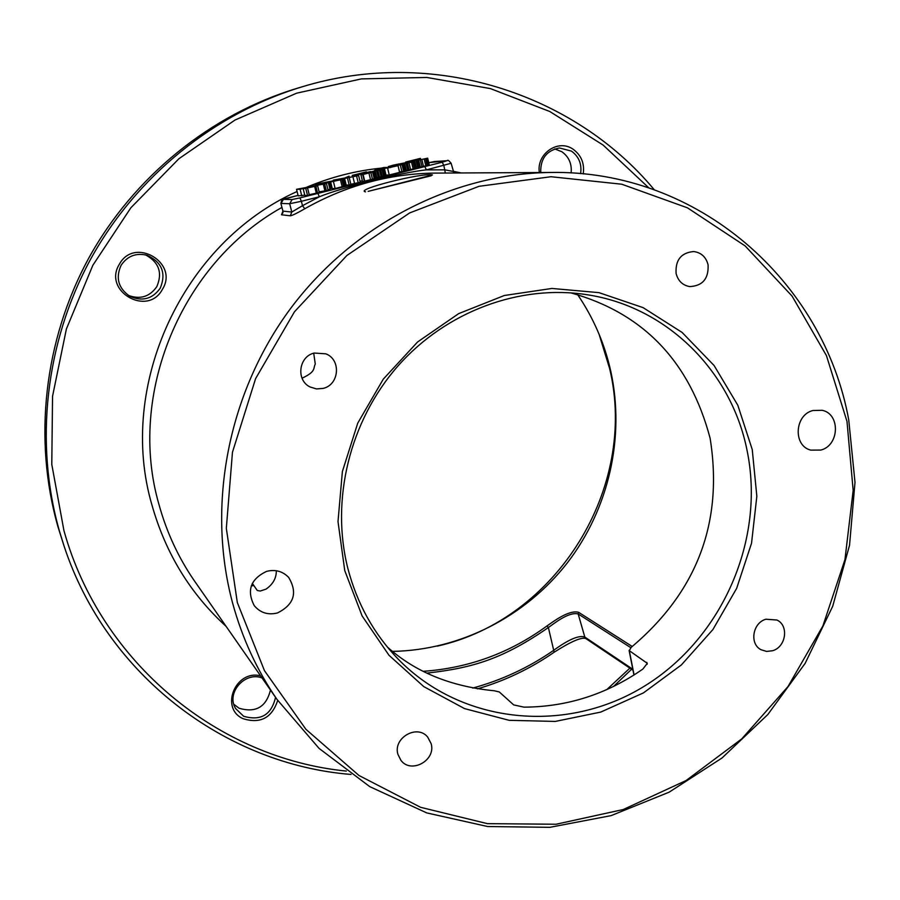 <?xml version="1.0" encoding="UTF-8"?>
<svg xmlns="http://www.w3.org/2000/svg" width="900" height="900" viewBox="0 0 900 900"><rect width="100%" height="100%" fill="white"/><g stroke="black" fill="none" stroke-linecap="round" stroke-linejoin="round"><path stroke-width="1.35" d="M351.022 774.45C225.405 764.438 106.448 675.09 64.035 545.951L59.422 531.113C34.335 442.744 45.281 342.641 90.551 259.324C136.271 176.254 214.504 113.209 302.186 86.794C432.18 47.07 573.727 92.846 654.278 189.765M64.035 545.951L57.915 526.624C33.142 439.38 43.943 340.627 88.594 258.435C133.695 176.49 210.881 114.278 297.45 88.211L302.186 86.794M631.564 669.285L613.553 686.441M648.821 187.875L603.158 145.091L549.788 111.51L490.354 88.582L426.814 77.456L361.418 78.896L296.629 93.184L234.956 120.06L178.942 158.704L130.894 207.743L92.858 265.264L66.398 328.973L52.549 396.259L51.784 464.389L63.945 530.651C100.98 663.604 219.308 758.61 346.331 771.075M606.825 689.58L629.865 668.149M119.374 264.24C102.431 291.082 147.69 317.183 162.382 289.384C179.336 262.912 134.415 236.284 119.374 264.24M583.234 173.903C584.663 163.485 581.31 155.284 573.176 149.287C558.349 138.532 536.254 153.641 539.347 172.53M260.561 675.821C235.575 669.476 219.679 708.064 242.899 718.627C260.314 724.061 271.912 717.998 277.695 700.425M232.549 602.865C206.415 505.541 227.993 392.985 290.486 308.621C353.295 224.482 452.801 173.632 550.283 172.474C698.096 169.493 823.714 281.464 848.734 419.873L855 482.377L849.544 545.231L832.714 606.251L805.151 663.345L767.835 714.521L722.002 758.002L669.173 792.158L611.123 815.625L549.866 827.325L487.631 826.526L426.769 812.914L369.754 786.634L319.05 748.384L276.986 699.401C256.972 670.264 242.156 638.089 232.549 602.865M282.634 213.019L281.531 214.785L290.34 215.797C292.387 215.482 297.202 213.143 304.785 208.755L302.49 205.695L319.365 196.774C341.19 187.639 403.774 171.968 426.397 169.875L444.87 169.841L453.037 171.405M365.49 191.835C353.824 189.697 423.09 172.271 432.461 174.949L368.19 191.362M577.688 294.716C593.572 318.139 604.62 343.688 610.808 371.363C625.219 437.445 608.681 509.175 567.236 562.995C525.488 616.545 460.181 650.194 392.625 651.386M820.834 450.067C839.498 445.489 840.577 413.854 822.105 410.287L812.891 410.524C794.509 414.934 792.923 445.882 810.776 450.124L820.834 450.067M708.075 264.78C706.016 257.006 701.235 252.585 693.72 251.539C681.154 252.686 675.27 259.999 676.102 273.488C678.071 280.946 682.616 285.311 689.726 286.594C702.664 285.907 708.773 278.64 708.075 264.78M570.78 292.849C643.342 313.054 689.783 361.53 710.123 438.277C723.499 522.135 697.185 591.829 631.215 647.325L629.303 650.666L647.303 663.334L642.881 669.049C606.78 694.226 567.146 706.928 523.991 707.153L513.675 704.903L499.309 691.965L494.303 690.773C450.731 686.543 415.069 671.94 387.326 646.976M237.319 602.528L264.476 670.691L305.899 729.293L358.976 775.485L420.593 807.311L487.429 823.658L556.076 824.242L623.306 809.505L686.092 780.525L741.758 738.877L787.995 686.565L822.893 625.939L844.954 559.609L853.166 490.433L846.99 421.391L826.425 355.567L792.067 296.077L745.133 245.925L687.51 207.855L621.765 184.219L551.048 176.726L479.025 186.311L409.646 212.929L346.905 255.465L294.502 311.738L255.6 378.619L232.459 452.25L226.328 528.345L237.319 602.528M344.756 570.6L338.006 521.584L342.382 471.521L357.739 423.146L383.276 379.159L417.577 341.978L458.685 313.616L504.304 295.504L551.914 288.45L598.984 292.646L643.084 307.631L682.065 332.404L714.116 365.546L737.82 405.259L752.242 449.539L756.844 496.26L751.534 543.24L736.661 588.341L712.913 629.539L681.367 664.942L643.421 692.91L600.75 712.08L555.278 721.429L509.13 720.315L464.546 708.604L423.776 686.621L388.98 655.256L362.115 615.938L344.756 570.6M277.537 612.934C294.086 604.575 297.799 592.74 288.675 577.429C282.634 571.207 275.254 569.194 266.535 571.387C250.639 579.026 246.521 590.411 254.183 605.554C260.257 612.832 268.043 615.285 277.537 612.934M323.168 388.395C339.379 384.772 341.348 359.55 325.8 353.824L314.213 353.048C298.665 356.479 295.796 380.239 310.072 386.966L316.474 388.935L323.168 388.395M765.911 619.222C752.614 622.789 749.261 643.916 761.04 649.721L766.609 651.431L772.56 650.734C786.038 647.066 789.131 625.523 776.936 620.021L765.911 619.222M431.134 743.648L427.691 737.089C417.206 723.893 392.827 737.933 397.912 754.324L400.86 760.252C411.007 774.281 436.252 760.365 431.134 743.648M632.812 669.262L584.82 637.076C579.049 634.972 568.586 639.439 553.433 650.498C528.615 667.631 501.716 680.153 472.748 688.072M554.141 652.23L548.381 627.536C553.646 623.846 568.913 611.449 578.171 613.957L630.799 647.674M252.338 583.369L257.276 590.479L260.246 591.041L266.029 589.129C272.981 584.291 276.412 578.16 276.311 570.735M423.473 671.299C468.877 668.048 510.064 652.916 547.043 625.905C552.589 622.136 568.8 609.548 578.621 612.315L632.25 646.504M547.043 625.905L548.381 627.536C503.37 658.586 473.501 667.913 427.084 673.087M347.906 568.62C357.154 603.788 373.905 633.949 398.16 659.115C462.218 724.961 567.202 734.175 644.805 685.913C722.644 637.875 765.585 539.19 747 450.101C731.363 371.498 667.192 306.799 587.149 294.739C520.065 284.153 446.366 311.152 397.924 366.019C349.639 420.998 330.39 499.995 347.906 568.62M302.782 377.854C316.44 371.284 312.952 368.28 315.281 364.072L313.706 353.194M253.237 585.641L251.28 585.889M599.074 334.215L609.637 368.595C638.269 487.598 556.774 619.56 437.299 646.121M128.329 295.38C140.175 299.711 149.67 296.798 156.814 286.65C162.709 272.779 158.929 262.17 145.474 254.846M571.106 172.958C572.017 163.946 568.957 156.893 561.915 151.774L554.783 148.916M233.831 704.284L239.062 708.232C255.746 713.115 266.209 707.051 270.472 690.053M121.106 265.286C115.425 277.909 118.316 288.236 129.791 296.269C142.256 301.748 152.415 299.048 160.256 288.169C166.365 273.206 161.977 262.249 147.116 255.285C136.08 252.653 127.418 255.982 121.106 265.286M580.613 173.655C581.974 164.126 578.936 156.611 571.477 151.121L559.462 147.971C546.604 150.469 540.36 158.659 540.731 172.53M262.024 677.914C244.732 671.299 225.877 693.113 235.597 708.536L243.641 716.265C260.82 721.181 271.451 714.87 275.546 697.331M280.879 203.434L282.949 211.118L291.791 212.04L302.49 205.695L301.376 201.285L319.365 196.774L317.88 193.399L424.789 166.579L426.397 169.875L451.136 163.271C448.909 160.56 447.66 159.671 447.424 160.639L428.749 162.675L434.993 161.449M314.719 185.906L296.527 189.304L298.181 195.874L304.785 195.143M329.873 188.854L332.19 188.224M360.022 181.305L362.351 180.72M416.093 166.86L417.555 166.77M309.229 194.715L319.309 192.51L317.644 185.805L303.199 188.786L317.644 185.805M303.199 188.786L304.864 195.446L307.53 195.458L309.296 195.019L307.631 188.314M319.151 191.869L328.118 190.294L326.452 183.6L325.012 183.645L328.309 182.509L317.228 185.276L326.452 183.6M328.005 189.844L329.951 189.146L328.309 182.509M330.637 181.924L332.28 188.572L335.149 188.539L345.859 185.692L344.194 178.954L330.637 181.924L344.216 179.021M350.854 184.286L360.248 182.239L358.616 175.567L344.576 178.447L358.616 175.567M344.576 178.447L346.207 185.074L349.178 185.018L350.921 184.579L349.29 177.896M360.945 174.982L362.576 181.654L374.197 178.74L372.577 172.08L362.52 173.959L360.945 174.982L372.577 172.08M374.074 178.245L385.886 175.646L384.289 169.009L371.756 171.653L384.289 169.009M384.412 168.491L385.999 175.106L389.25 174.971L399.634 172.361L398.048 165.713L384.412 168.491L398.048 165.713M399.521 171.9L403.673 171.349L402.086 164.7L397.024 165.341L402.086 164.7M402.098 164.216L403.684 170.831L407.767 170.28L416.385 168.064L414.81 161.426L402.098 164.216L414.81 161.426M416.115 160.718L427.68 158.164L416.104 160.672L417.679 167.321L418.466 167.231M416.947 160.819L418.522 167.434L423.495 166.376L429.244 164.779L427.68 158.164M296.527 189.304L300.116 189.27L314.651 185.636M301.77 195.896L300.116 189.27M320.49 183.319L315.382 184.792L318.51 184.545L332.629 180.945L320.49 183.319M320.974 183.308L330.21 181.463L320.76 183.949L317.79 184.286L320.974 183.308L321.109 183.87M346.759 177.615L349.065 176.186L344.644 178.031L333.214 180.146L346.826 177.885M370.136 171.664L358.211 174.645L366.559 172.159L355.118 174.78L366.424 171.855L352.226 175.399L356.355 175.219L370.136 171.664M374.771 170.325L386.707 167.434L383.726 167.535L381.364 168.12L383.738 168.21L374.771 170.325M393.12 165.184L388.282 166.59L391.826 166.23L405.63 162.709L393.12 165.184M393.694 165.15L403.166 163.237L393.817 165.69M420.424 158.366L405.63 162.067L418.916 159.593L416.498 159.761L420.424 158.366L420.671 159.435M332.741 181.485L342.45 179.393L332.741 181.485M353.104 176.58L346.635 177.998L353.104 176.58M363.938 173.666L368.325 172.924L364.016 174.004M331.088 188.539L329.445 181.924M316.822 185.828L316.586 184.86M315.619 185.85L315.382 184.882M324.315 183.116L324.157 182.52M325.98 182.7L325.834 182.115M349.324 177.255L349.065 176.186M343.699 178.976L343.564 178.414M333.484 181.215L333.214 180.146M370.868 172.373L370.688 171.641M356.524 175.928L356.355 175.219M352.485 176.479L352.226 175.399M381.532 168.817L381.364 168.12M386.854 168.019L386.707 167.434M383.839 168.975L383.692 168.368M380.407 170.044L380.216 169.256M378.338 170.55L378.146 169.751M376.56 170.944L376.369 170.167M374.558 171.169L374.411 170.584M400.95 164.779L400.793 164.115M395.752 166.208L395.561 165.409M393.998 166.646L393.795 165.814M392.04 167.13L391.826 166.23M390.892 167.422L390.656 166.444M390.037 167.636L389.79 166.579M388.665 167.917L388.361 166.657M388.609 167.917L388.282 166.59M396.968 164.959L396.821 164.374M398.621 164.554L398.486 163.969M414.416 161.46L414.146 160.346M405.877 163.136L405.63 162.067M307.53 195.458L305.854 188.752M317.543 192.949L315.877 186.244M316.249 192.949L314.595 186.278M326.351 190.744L324.697 184.039M324.911 190.744L323.257 184.084M345.521 185.828L343.879 179.156M344.61 186.12L342.968 179.438M343.564 186.412L341.921 179.73M342.169 186.773L340.526 180.09M335.149 188.539L333.495 181.845M354.532 183.364L352.901 176.715M349.178 185.018L347.535 178.335M358.211 182.745L356.58 176.074M372.454 179.179L370.834 172.507M370.496 179.494L368.876 172.845M364.691 180.945L363.071 174.296M364.32 181.215L362.7 174.544M385.582 175.781L383.985 169.132M384.705 176.062L383.096 169.414M383.681 176.344L382.084 169.695M382.309 176.704L380.7 170.044M381.15 176.996L379.541 170.336M379.631 177.368L378.022 170.708M378.338 177.66L376.729 171M376.909 177.964L375.3 171.304M376.054 178.11L374.445 171.461M375.435 178.2L373.826 171.551M389.25 174.971L387.641 168.311M401.94 171.787L400.354 165.139M415.53 168.334L413.955 161.696M414.529 168.615L412.942 161.977M413.168 168.975L411.581 162.326M410.58 169.616L408.994 162.979M409.061 169.987L407.486 163.339M407.767 170.28L406.192 163.643M406.327 170.584L404.752 163.946M405.473 170.741L403.886 164.104M404.82 170.831L403.245 164.205M403.751 170.876L402.165 164.273M428.974 164.903L427.41 158.276M428.141 165.172L426.566 158.546M427.14 165.454L425.576 158.816M425.79 165.803L424.215 159.176M423.495 166.376L421.92 159.75M421.988 166.748L420.412 160.11M420.334 167.119L418.759 160.481M419.096 167.355L417.521 160.729M417.983 167.299L416.407 160.695M445.354 173.036L443.846 165.487L442.226 162.214L446.873 160.729L434.452 161.539M297.079 191.509C182.43 242.82 116.595 386.055 152.145 505.71C165.825 553.646 190.474 593.865 226.091 626.355M305.032 187.931C329.738 177.345 355.219 170.73 381.454 168.097M386.752 167.636L388.507 167.501M453.004 171.236L461.25 172.958M281.891 207.439C180.72 263.812 126.9 395.032 159.097 504.945C166.714 532.373 178.414 557.584 194.197 580.567L276.986 699.401M550.283 172.474L434.272 173.104C388.845 173.756 345.679 185.636 304.785 208.755M432.461 174.949L429.368 176.153M585.99 638.663L584.82 637.076L578.171 613.957L578.621 612.315M634.095 674.944L629.303 650.666M647.145 664.268L646.751 662.344M283.387 199.373L292.129 199.53L289.699 203.726L281.014 203.456L283.387 199.373L298.058 195.39L288.641 197.752C280.485 199.766 282.161 199.215 280.868 203.4L282.949 211.118L281.531 214.785M290.34 215.797L291.791 212.04L289.699 203.726L301.376 201.285L299.914 197.899L317.88 193.399M424.789 166.579L442.226 162.214M292.129 199.53L299.914 197.899M431.213 175.77L368.145 191.362M633.015 670.264L585.934 638.629C581.794 636.829 571.207 641.351 554.186 652.207C530.539 668.587 504.945 680.816 477.405 688.871M633.949 675.034L629.089 650.396M282.949 212.828L282.803 211.028M451.147 163.305L453.915 172.991"/></g></svg>
